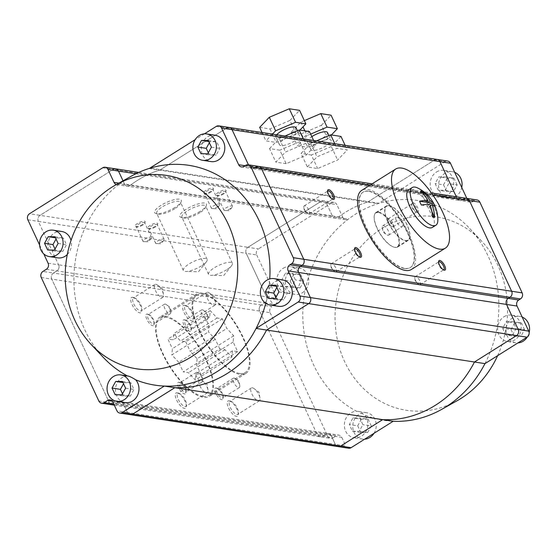 <?xml version="1.0" encoding="UTF-8"?>
<svg xmlns="http://www.w3.org/2000/svg" width="557" height="557" viewBox="0 0 557 557"><rect width="100%" height="100%" fill="white"/><g stroke="black" fill="none" stroke-linecap="round" stroke-linejoin="round"><path stroke-width="0.42" stroke-dasharray="2.79 2.09" d="M373.998 433.311A13.347 11.725 -81.3 0 0 366.527 412.695A13.347 11.725 -81.3 0 0 359.098 414.304A13.347 11.725 -81.3 0 0 352.866 428.41A13.347 11.725 -81.3 0 0 362.468 439.076A13.347 11.725 -81.3 0 0 364.661 439.174M484.966 363.624A111.212 97.705 -81.3 0 0 469.433 228.21A111.212 97.705 -81.3 0 0 377.911 203.674A111.212 97.705 -81.3 0 0 355.839 213.937A111.212 97.705 -81.3 0 0 348.473 219.033A111.212 97.705 -81.3 0 0 302.904 320.017A111.212 97.705 -81.3 0 0 356.598 411.282A13.347 11.725 -81.3 0 0 350.701 413.016A13.347 11.725 -81.3 0 0 344.47 427.115A13.347 11.725 -81.3 0 0 354.071 437.781A13.347 11.725 -81.3 0 0 361.5 436.173A13.347 11.725 -81.3 0 0 364.57 414.993A111.212 97.705 -81.3 0 0 393.193 421.259M356.598 411.282L359.049 411.546L364.57 414.993M302.409 292.731A13.347 11.725 -81.3 0 0 308.641 278.625A13.347 11.725 -81.3 0 0 299.032 267.959A13.347 11.725 -81.3 0 0 291.61 269.574A13.347 11.725 -81.3 0 0 285.379 283.673A13.347 11.725 -81.3 0 0 294.98 294.34A13.347 11.725 -81.3 0 0 302.409 292.731M283.207 268.279A13.347 11.725 98.7 0 1 290.636 266.671A13.347 11.725 98.7 0 1 300.237 277.337A13.347 11.725 98.7 0 1 294.005 291.436A13.347 11.725 98.7 0 1 286.583 293.052A13.347 11.725 98.7 0 1 276.982 282.385A13.347 11.725 98.7 0 1 283.207 268.279M527.319 337.006A13.347 11.725 -81.3 0 0 529.15 332.626M522.181 317.065A13.347 11.725 -81.3 0 0 519.834 316.418A13.347 11.725 -81.3 0 0 512.405 318.026A13.347 11.725 -81.3 0 0 506.174 332.132A13.347 11.725 -81.3 0 0 515.775 342.799A13.347 11.725 -81.3 0 0 517.968 342.896M504.008 316.738A13.347 11.725 98.7 0 1 511.43 315.123A13.347 11.725 98.7 0 1 521.032 325.789A13.347 11.725 98.7 0 1 514.807 339.895A13.347 11.725 98.7 0 1 507.378 341.504A13.347 11.725 98.7 0 1 497.777 330.837A13.347 11.725 98.7 0 1 504.008 316.738M454.686 172.336A13.347 11.725 -81.3 0 0 452.34 171.681A13.347 11.725 -81.3 0 0 444.918 173.297A13.347 11.725 -81.3 0 0 438.686 187.396A13.347 11.725 -81.3 0 0 448.288 198.062A13.347 11.725 -81.3 0 0 455.717 196.454A13.347 11.725 -81.3 0 0 461.753 187.479M436.514 172.002A13.347 11.725 98.7 0 1 443.943 170.393A13.347 11.725 98.7 0 1 453.544 181.06A13.347 11.725 98.7 0 1 447.313 195.159A13.347 11.725 98.7 0 1 439.884 196.774A13.347 11.725 98.7 0 1 430.283 186.108A13.347 11.725 98.7 0 1 436.514 172.002M497.645 355.665A97.865 85.98 -81.3 0 0 481.673 241.223A97.865 85.98 -81.3 0 0 381.712 228.662A97.865 85.98 -81.3 0 0 343.725 359.648A97.865 85.98 -81.3 0 0 457.158 400.706M216.29 126.397L226.79 128.006L160.409 169.69A4.449 3.906 98.7 0 1 159.525 170.101A111.212 97.705 -81.3 0 0 137.461 180.364A111.212 97.705 -81.3 0 0 130.087 185.46A4.449 3.906 98.7 0 1 127.316 186.198A4.449 3.906 98.7 0 1 124.51 183.991L332.397 215.949L326.367 203.027A4.449 3.906 -81.3 0 0 323.561 200.819A4.449 3.906 -81.3 0 0 321.083 201.356L331.582 202.971A4.449 3.906 98.7 0 1 334.061 202.435A4.449 3.906 98.7 0 1 336.867 204.642L326.367 203.027L332.397 215.949A4.449 3.906 -81.3 0 0 335.203 218.156A4.449 3.906 -81.3 0 0 337.974 217.418A111.212 97.705 98.7 0 1 345.34 212.321A111.212 97.705 98.7 0 1 367.411 202.059A4.449 3.906 -81.3 0 0 368.295 201.648L434.669 159.963L445.168 161.579A4.449 3.906 98.7 0 1 447.647 161.043M245.693 165.311L256.192 166.926L254.452 168.019A4.449 3.906 98.7 0 1 251.973 168.555A4.449 3.906 98.7 0 1 249.167 166.348L457.053 198.306L456.336 196.774L457.053 198.306A4.449 3.906 -81.3 0 0 459.859 200.513A4.449 3.906 -81.3 0 0 462.338 199.977L464.078 198.877L474.578 200.492A4.449 3.906 98.7 0 1 477.05 199.956M27.85 219.785L38.349 221.401A4.449 3.906 98.7 0 1 40.034 215.35L247.914 247.308L321.083 201.356L247.914 247.308A4.449 3.906 -81.3 0 0 246.236 253.358L256.728 254.974A4.449 3.906 98.7 0 1 258.413 248.923L247.914 247.308A4.449 3.906 -81.3 0 0 246.236 253.358L266.483 296.777L246.236 253.358L38.349 221.401L58.596 264.819A4.449 3.906 98.7 0 1 56.911 270.869L53.43 273.055L42.931 271.44M46.412 269.254L264.798 302.827L261.31 305.013A4.449 3.906 -81.3 0 0 259.625 311.064L270.124 312.672A4.449 3.906 98.7 0 1 271.809 306.628L261.31 305.013L264.798 302.827A4.449 3.906 -81.3 0 0 266.483 296.777L58.596 264.819A4.449 3.906 98.7 0 1 56.911 270.869L53.43 273.055A4.449 3.906 98.7 0 0 51.745 279.106L109.332 402.607L98.833 400.991M41.246 277.49L51.745 279.106L109.332 402.607A4.449 3.906 98.7 0 0 112.145 404.814A4.449 3.906 98.7 0 1 109.332 402.607L317.218 434.564L259.625 311.064L317.218 434.564A4.449 3.906 -81.3 0 0 320.024 436.772A4.449 3.906 -81.3 0 0 322.503 436.235L333.002 437.851A4.449 3.906 98.7 0 1 330.524 438.387A4.449 3.906 98.7 0 1 327.718 436.18L317.218 434.564A4.449 3.906 -81.3 0 0 320.024 436.772A4.449 3.906 -81.3 0 0 322.503 436.235L325.984 434.049L322.503 436.235L114.617 404.278L118.105 402.091A4.449 3.906 98.7 0 1 120.577 401.555A4.449 3.906 98.7 0 1 123.389 403.762L127.435 412.445L116.935 410.836M348.626 448.225A4.449 3.906 98.7 0 1 345.82 446.018L335.321 444.402L331.269 435.72A4.449 3.906 -81.3 0 0 328.463 433.513A4.449 3.906 -81.3 0 0 325.984 434.049L118.105 402.091A4.449 3.906 98.7 0 1 120.577 401.555A4.449 3.906 98.7 0 1 123.389 403.762L127.435 412.445A4.449 3.906 98.7 0 0 130.247 414.659A4.449 3.906 98.7 0 1 127.435 412.445L335.321 444.402L331.269 435.72A4.449 3.906 -81.3 0 0 328.463 433.513A4.449 3.906 -81.3 0 0 325.984 434.049L336.484 435.665A4.449 3.906 -81.3 0 1 338.962 435.128L110.077 399.94M335.321 444.402A4.449 3.906 -81.3 0 0 338.127 446.61A4.449 3.906 -81.3 0 1 335.321 444.402M352.428 431.215L359.216 431.278L362.886 424.657L359.766 417.966L352.978 417.91L349.316 424.531L352.428 431.215L360.832 432.511L367.613 432.566L359.216 431.278M367.613 432.566L371.282 425.945L362.886 424.657M371.282 425.945L368.163 419.261L359.766 417.966M368.163 419.261L361.382 419.198L352.978 417.91M361.382 419.198L357.712 425.827L349.316 424.531M357.712 425.827L360.832 432.511M284.94 286.486L291.729 286.542L295.391 279.92L292.279 273.236L285.49 273.174L281.821 279.802L284.94 286.486L293.337 287.774L300.126 287.837L291.729 286.542M300.126 287.837L303.795 281.208L295.391 279.92M303.795 281.208L300.676 274.524L292.279 273.236M300.676 274.524L293.887 274.469L285.49 273.174M293.887 274.469L290.225 281.09L281.821 279.802M290.225 281.09L293.337 287.774M512.524 335.001L516.193 328.372L513.074 321.688L506.285 321.633L502.623 328.254L505.735 334.938L512.524 335.001L520.92 336.289L524.59 329.667L516.193 328.372M524.59 329.667L521.47 322.983L513.074 321.688M521.47 322.983L514.689 322.921L506.285 321.633M514.689 322.921L511.02 329.549L502.623 328.254M511.02 329.549L514.139 336.233L505.735 334.938M514.139 336.233L520.92 336.289M445.029 190.264L448.698 183.643L445.579 176.959L438.798 176.896L435.128 183.525L438.248 190.209L445.029 190.264L453.433 191.559L457.102 184.931L448.698 183.643M457.102 184.931L453.983 178.247L445.579 176.959M453.983 178.247L447.194 178.191L438.798 176.896M447.194 178.191L443.532 184.813L435.128 183.525M443.532 184.813L446.644 191.497L438.248 190.209M446.644 191.497L453.433 191.559M275.297 304.435A4.449 3.906 -81.3 0 0 276.982 298.392L266.483 296.777A4.449 3.906 -81.3 0 1 264.798 302.827L275.297 304.435L271.809 306.628M112.89 402.147L341.768 437.336A4.449 3.906 -81.3 0 0 338.962 435.128M470.359 202.128L459.859 200.513A4.449 3.906 -81.3 0 1 457.053 198.306L467.553 199.914A4.449 3.906 -81.3 0 0 470.359 202.128A4.449 3.906 -81.3 0 0 472.837 201.585L462.338 199.977L464.078 198.877A4.449 3.906 -81.3 0 1 466.55 198.341M229.261 127.469A4.449 3.906 98.7 0 0 226.79 128.006L160.409 169.69A4.449 3.906 98.7 0 1 159.525 170.101A111.212 97.705 -81.3 0 0 137.461 180.364A111.212 97.705 -81.3 0 0 130.087 185.46A4.449 3.906 98.7 0 1 127.316 186.198L345.702 219.771A4.449 3.906 -81.3 0 1 342.896 217.564L332.397 215.949A4.449 3.906 -81.3 0 0 335.203 218.156A4.449 3.906 -81.3 0 0 337.974 217.418A111.212 97.705 98.7 0 1 345.34 212.321A111.212 97.705 98.7 0 1 367.411 202.059L377.911 203.674A4.449 3.906 -81.3 0 0 378.795 203.263L368.295 201.648L434.669 159.963A4.449 3.906 -81.3 0 1 437.148 159.427M345.702 219.771A4.449 3.906 -81.3 0 0 348.473 219.033L119.588 183.845A4.449 3.906 98.7 0 1 116.824 184.59A4.449 3.906 98.7 0 1 116.601 184.548M341.768 437.336L345.82 446.018M333.002 437.851L336.484 435.665M270.124 312.672L327.718 436.18M256.728 254.974L276.982 298.392M331.582 202.971L258.413 248.923M342.896 217.564L336.867 204.642M445.168 161.579L378.795 203.263M467.553 199.914L466.836 198.389M474.578 200.492L472.837 201.585M131.222 176.221A111.212 97.705 -81.3 0 0 126.961 178.748A111.212 97.705 -81.3 0 0 119.588 183.845A111.212 97.705 -81.3 0 0 103.358 357.448M265.766 303.307A111.212 97.705 -81.3 0 0 269.741 278.918M67.279 254.535A13.347 11.725 -81.3 0 0 71.017 240.443M61.757 231.482A13.347 11.725 -81.3 0 0 54.328 233.098A13.347 11.725 -81.3 0 0 48.097 247.197A13.347 11.725 -81.3 0 0 57.698 257.863M127.414 375.933A111.212 97.705 -81.3 0 0 127.72 376.1L128.319 376.072M127.72 376.1A13.347 11.725 -81.3 0 0 121.816 377.827A13.347 11.725 -81.3 0 0 115.584 391.933A13.347 11.725 -81.3 0 0 125.186 402.6M215.058 135.205A13.347 11.725 -81.3 0 0 207.636 136.82A13.347 11.725 -81.3 0 0 201.404 150.919A13.347 11.725 -81.3 0 0 211.006 161.586M282.552 279.941A13.347 11.725 -81.3 0 0 275.123 281.55A13.347 11.725 -81.3 0 0 268.892 295.656A13.347 11.725 -81.3 0 0 278.493 306.322M113.823 404.159L114.617 404.278A4.449 3.906 98.7 0 1 114.025 404.584A4.449 3.906 98.7 0 0 114.617 404.278L118.105 402.091L112.277 401.193M102.704 167.789L113.203 169.398L40.034 215.35L29.535 213.735M48.097 263.203L58.596 264.819L38.349 221.401A4.449 3.906 98.7 0 1 40.034 215.35L113.203 169.398A4.449 3.906 98.7 0 1 115.675 168.862M118.892 183.128L124.51 183.991L123.027 180.809L124.51 183.991A4.449 3.906 98.7 0 0 127.316 186.198L116.824 184.59M245.052 165.714L249.167 166.348L248.457 164.816L249.167 166.348A4.449 3.906 98.7 0 0 251.973 168.555L241.473 166.94M243.952 166.404L254.452 168.019A4.449 3.906 98.7 0 1 251.973 168.555L459.859 200.513A4.449 3.906 -81.3 0 0 462.338 199.977L254.452 168.019L256.192 166.926A4.449 3.906 98.7 0 1 258.671 166.383M204.475 133.812L195.131 139.682M39.603 244.989L43.759 253.895M47.658 250.009L56.062 251.298L62.844 251.36L66.513 244.732L63.394 238.048L56.612 237.992L56.048 239.009M54.447 250.065L62.844 251.36M55.011 249.049L56.062 251.298M55.491 237.818L56.612 237.992M54.997 236.76L63.394 238.048M58.109 243.444L66.513 244.732M115.153 394.739L123.55 396.034L130.331 396.09L134 389.468L130.888 382.784L124.1 382.722L123.536 383.745M121.934 394.802L130.331 396.09M122.498 393.785L123.55 396.034M122.979 382.548L124.1 382.722M122.484 381.489L130.888 382.784M125.604 388.18L134 389.468M207.754 153.788L216.151 155.083L219.82 148.454L216.701 141.77L209.919 141.715L209.348 142.731M211.416 147.166L219.82 148.454M200.966 153.732L209.362 155.02L216.151 155.083M208.318 152.771L209.362 155.02M208.798 141.541L209.919 141.715M208.304 140.482L216.701 141.77M275.242 298.524L283.638 299.812L287.308 293.191L284.188 286.507L277.407 286.444L276.843 287.468M278.911 291.896L287.308 293.191M268.453 298.461L276.857 299.757L283.638 299.812M275.806 297.501L276.857 299.757M276.286 286.27L277.407 286.444M275.792 285.212L284.188 286.507M295.997 127.671A11.119 3.217 -25 0 1 291.165 133.179A11.119 3.217 -25 0 1 275.84 137.071A11.119 3.217 -25 0 1 276.697 134.759M284.265 139.285A11.119 3.217 -25 0 1 299.596 135.393A11.119 3.217 -25 0 1 294.764 140.9A11.119 3.217 -25 0 1 279.44 144.792A11.119 3.217 -25 0 1 284.265 139.285M327.495 132.517A11.119 3.217 -25 0 1 322.663 138.025A11.119 3.217 -25 0 1 307.339 141.917A11.119 3.217 -25 0 1 311.829 136.625M315.763 144.124A11.119 3.217 -25 0 1 331.095 140.232A11.119 3.217 -25 0 1 326.263 145.739A11.119 3.217 -25 0 1 310.938 149.631A11.119 3.217 -25 0 1 315.763 144.124M142.738 224.332A5.619 1.622 -25 0 1 135.442 226.629A5.619 1.622 -25 0 1 137.433 223.517A5.619 1.622 -25 0 1 142.989 221.24A5.619 1.622 -25 0 1 145.147 222.104A5.619 1.622 -25 0 1 142.738 224.332M142.676 225.084A4.672 1.351 -25 0 1 136.604 226.991A4.672 1.351 -25 0 1 136.235 226.72A4.672 1.351 -25 0 1 138.261 224.401A4.672 1.351 -25 0 1 144.702 222.772A4.672 1.351 -25 0 1 144.681 223.232A4.672 1.351 -25 0 1 142.676 225.084M155.34 226.267A5.619 1.622 -25 0 1 148.044 228.565A5.619 1.622 -25 0 1 150.035 225.453A5.619 1.622 -25 0 1 155.591 223.176A5.619 1.622 -25 0 1 157.742 224.039A5.619 1.622 -25 0 1 155.34 226.267M155.271 227.019A4.672 1.351 -25 0 1 149.206 228.934A4.672 1.351 -25 0 1 148.837 228.655A4.672 1.351 -25 0 1 150.863 226.344A4.672 1.351 -25 0 1 157.304 224.708A4.672 1.351 -25 0 1 157.276 225.167A4.672 1.351 -25 0 1 155.271 227.019M211.082 191.26A5.619 1.622 -25 0 1 203.785 193.558A5.619 1.622 -25 0 1 205.784 190.445A5.619 1.622 -25 0 1 211.333 188.169A5.619 1.622 -25 0 1 213.491 189.032A5.619 1.622 -25 0 1 211.082 191.26M211.019 192.012A4.672 1.351 -25 0 1 204.955 193.92A4.672 1.351 -25 0 1 204.586 193.641A4.672 1.351 -25 0 1 206.612 191.33A4.672 1.351 -25 0 1 213.053 189.693A4.672 1.351 -25 0 1 213.025 190.16A4.672 1.351 -25 0 1 211.019 192.012M223.684 193.195A5.619 1.622 -25 0 1 216.388 195.493A5.619 1.622 -25 0 1 218.379 192.381A5.619 1.622 -25 0 1 223.935 190.104A5.619 1.622 -25 0 1 226.093 190.967A5.619 1.622 -25 0 1 223.684 193.195M223.622 193.947A4.672 1.351 -25 0 1 217.55 195.855A4.672 1.351 -25 0 1 217.181 195.584A4.672 1.351 -25 0 1 219.207 193.265A4.672 1.351 -25 0 1 225.648 191.636A4.672 1.351 -25 0 1 225.62 192.095A4.672 1.351 -25 0 1 223.622 193.947M174.891 207.483A14.691 4.247 -25 0 1 155.814 213.498A14.691 4.247 -25 0 1 161.029 205.352A14.691 4.247 -25 0 1 175.552 199.406A14.691 4.247 -25 0 1 181.192 201.662A14.691 4.247 -25 0 1 174.891 207.483M174.787 208.729A13.124 3.795 -25 0 1 157.742 214.104A13.124 3.795 -25 0 1 156.698 213.324A13.124 3.795 -25 0 1 162.4 206.821A13.124 3.795 -25 0 1 180.489 202.233A13.124 3.795 -25 0 1 180.419 203.528A13.124 3.795 -25 0 1 174.787 208.729M200.095 211.361A14.691 4.247 -25 0 1 181.011 217.369A14.691 4.247 -25 0 1 186.226 209.223A14.691 4.247 -25 0 1 200.75 203.277A14.691 4.247 -25 0 1 206.389 205.533A14.691 4.247 -25 0 1 200.095 211.361M199.984 212.6A13.124 3.795 -25 0 1 182.94 217.975A13.124 3.795 -25 0 1 181.895 217.195A13.124 3.795 -25 0 1 187.598 210.699A13.124 3.795 -25 0 1 205.686 206.104A13.124 3.795 -25 0 1 205.617 207.399A13.124 3.795 -25 0 1 199.984 212.6M354.586 249.202A4.672 1.775 57.9 0 0 354.447 249.661A4.672 1.775 57.9 0 0 355.826 253.825A4.672 1.775 57.9 0 0 358.973 256.874A4.672 1.775 57.9 0 0 359.216 256.93A4.672 1.775 57.9 0 0 359.446 256.944M327.593 191.309A4.672 1.775 57.9 0 0 327.446 191.768A4.672 1.775 57.9 0 0 328.825 195.932A4.672 1.775 57.9 0 0 331.979 198.981A4.672 1.775 57.9 0 0 332.223 199.037A4.672 1.775 57.9 0 0 332.452 199.051M417.339 212.308A5.619 2.137 57.9 0 0 417.715 207.838A5.619 2.137 57.9 0 0 412.793 202.56A5.619 2.137 57.9 0 0 411.602 203.563A5.619 2.137 57.9 0 0 413.259 208.569A5.619 2.137 57.9 0 0 417.047 212.231A5.619 2.137 57.9 0 0 417.339 212.308M416.211 211.952A4.672 1.775 57.9 0 0 416.81 211.855A4.672 1.775 57.9 0 0 416.204 207.587A4.672 1.775 57.9 0 0 412.438 203.841A4.672 1.775 57.9 0 0 411.839 203.939A4.672 1.775 57.9 0 0 411.442 204.677A4.672 1.775 57.9 0 0 412.821 208.84A4.672 1.775 57.9 0 0 415.968 211.89A4.672 1.775 57.9 0 0 416.211 211.952M438.582 262.117A4.672 1.775 57.9 0 0 438.436 262.57A4.672 1.775 57.9 0 0 439.814 266.733A4.672 1.775 57.9 0 0 442.968 269.783A4.672 1.775 57.9 0 0 443.212 269.846A4.672 1.775 57.9 0 0 443.442 269.853M411.407 269.477A46.711 17.761 57.9 0 0 405.343 226.859A46.711 17.761 57.9 0 0 367.669 189.394A46.711 17.761 57.9 0 0 361.723 190.369M165.582 316.306A46.711 17.761 -122.1 0 1 203.263 353.772A46.711 17.761 -122.1 0 1 209.321 396.389A46.711 17.761 -122.1 0 1 203.375 397.357A46.711 17.761 -122.1 0 1 165.701 359.899A46.711 17.761 -122.1 0 1 159.636 317.281A46.711 17.761 -122.1 0 1 165.582 316.306M202.17 293.337A46.711 17.761 -122.1 0 1 239.844 330.795A46.711 17.761 -122.1 0 1 245.909 373.413A46.711 17.761 -122.1 0 1 239.963 374.388A46.711 17.761 -122.1 0 1 202.282 336.922A46.711 17.761 -122.1 0 1 196.224 294.305A46.711 17.761 -122.1 0 1 202.17 293.337M184.409 319.739A6.726 2.555 -122.1 0 1 184.764 319.822A6.726 2.555 -122.1 0 1 189.296 324.216A6.726 2.555 -122.1 0 1 191.288 330.21A6.726 2.555 -122.1 0 1 189.853 331.408A6.726 2.555 -122.1 0 1 183.956 325.086A6.726 2.555 -122.1 0 1 184.409 319.739M185.801 320.178A5.563 2.117 -122.1 0 1 186.087 320.247A5.563 2.117 -122.1 0 1 189.84 323.875A5.563 2.117 -122.1 0 1 191.483 328.832A5.563 2.117 -122.1 0 1 191.002 329.709A5.563 2.117 -122.1 0 1 190.299 329.821A5.563 2.117 -122.1 0 1 185.815 325.365A5.563 2.117 -122.1 0 1 185.091 320.289A5.563 2.117 -122.1 0 1 185.801 320.178M216.227 387.964A6.726 2.555 -122.1 0 1 216.576 388.048A6.726 2.555 -122.1 0 1 221.115 392.441A6.726 2.555 -122.1 0 1 223.099 398.436A6.726 2.555 -122.1 0 1 221.672 399.641A6.726 2.555 -122.1 0 1 215.775 393.312A6.726 2.555 -122.1 0 1 216.227 387.964M217.613 388.403A5.563 2.117 -122.1 0 1 217.905 388.473A5.563 2.117 -122.1 0 1 221.651 392.1A5.563 2.117 -122.1 0 1 223.294 397.057A5.563 2.117 -122.1 0 1 222.821 397.935A5.563 2.117 -122.1 0 1 222.111 398.053A5.563 2.117 -122.1 0 1 217.627 393.59A5.563 2.117 -122.1 0 1 216.903 388.521A5.563 2.117 -122.1 0 1 217.613 388.403M179.103 382.255A6.726 2.555 -122.1 0 1 179.458 382.339A6.726 2.555 -122.1 0 1 183.991 386.732A6.726 2.555 -122.1 0 1 185.982 392.727A6.726 2.555 -122.1 0 1 184.548 393.931A6.726 2.555 -122.1 0 1 178.651 387.609A6.726 2.555 -122.1 0 1 179.103 382.255M180.496 382.694A5.563 2.117 -122.1 0 1 180.781 382.763A5.563 2.117 -122.1 0 1 184.534 386.398A5.563 2.117 -122.1 0 1 186.177 391.348A5.563 2.117 -122.1 0 1 185.697 392.232A5.563 2.117 -122.1 0 1 184.994 392.344A5.563 2.117 -122.1 0 1 180.51 387.888A5.563 2.117 -122.1 0 1 179.786 382.812A5.563 2.117 -122.1 0 1 180.496 382.694M147.292 314.03A6.726 2.555 -122.1 0 1 147.64 314.113A6.726 2.555 -122.1 0 1 152.179 318.507A6.726 2.555 -122.1 0 1 154.164 324.501A6.726 2.555 -122.1 0 1 152.736 325.706A6.726 2.555 -122.1 0 1 146.839 319.377A6.726 2.555 -122.1 0 1 147.292 314.03M148.677 314.468A5.563 2.117 -122.1 0 1 148.97 314.538A5.563 2.117 -122.1 0 1 152.715 318.165A5.563 2.117 -122.1 0 1 154.359 323.123A5.563 2.117 -122.1 0 1 153.885 324A5.563 2.117 -122.1 0 1 153.175 324.118A5.563 2.117 -122.1 0 1 148.691 319.655A5.563 2.117 -122.1 0 1 147.967 314.587A5.563 2.117 -122.1 0 1 148.677 314.468M132.601 297.313A8.954 3.405 -122.1 0 1 133.067 297.424A8.954 3.405 -122.1 0 1 139.111 303.273A8.954 3.405 -122.1 0 1 141.75 311.245A8.954 3.405 -122.1 0 1 139.849 312.846A8.954 3.405 -122.1 0 1 132.002 304.428A8.954 3.405 -122.1 0 1 132.601 297.313M134.258 297.835A7.561 2.876 -122.1 0 1 134.648 297.932A7.561 2.876 -122.1 0 1 139.751 302.869A7.561 2.876 -122.1 0 1 141.979 309.608A7.561 2.876 -122.1 0 1 141.339 310.799A7.561 2.876 -122.1 0 1 140.371 310.959A7.561 2.876 -122.1 0 1 134.272 304.895A7.561 2.876 -122.1 0 1 133.29 297.995A7.561 2.876 -122.1 0 1 134.258 297.835M184.569 305.299A8.954 3.405 -122.1 0 1 185.035 305.417A8.954 3.405 -122.1 0 1 191.079 311.259A8.954 3.405 -122.1 0 1 193.718 319.238A8.954 3.405 -122.1 0 1 191.817 320.839A8.954 3.405 -122.1 0 1 183.97 312.421A8.954 3.405 -122.1 0 1 184.569 305.299M186.226 305.828A7.561 2.876 -122.1 0 1 186.616 305.918A7.561 2.876 -122.1 0 1 191.719 310.855A7.561 2.876 -122.1 0 1 193.947 317.594A7.561 2.876 -122.1 0 1 193.307 318.792A7.561 2.876 -122.1 0 1 192.339 318.945A7.561 2.876 -122.1 0 1 186.24 312.881A7.561 2.876 -122.1 0 1 185.258 305.981A7.561 2.876 -122.1 0 1 186.226 305.828M229.115 400.824A8.954 3.405 -122.1 0 1 229.581 400.936A8.954 3.405 -122.1 0 1 235.618 406.777A8.954 3.405 -122.1 0 1 238.264 414.756A8.954 3.405 -122.1 0 1 236.356 416.358A8.954 3.405 -122.1 0 1 228.509 407.94A8.954 3.405 -122.1 0 1 229.115 400.824M230.765 401.346A7.561 2.876 -122.1 0 1 231.155 401.437A7.561 2.876 -122.1 0 1 236.259 406.373A7.561 2.876 -122.1 0 1 238.493 413.113A7.561 2.876 -122.1 0 1 237.846 414.311A7.561 2.876 -122.1 0 1 236.885 414.464A7.561 2.876 -122.1 0 1 230.786 408.399A7.561 2.876 -122.1 0 1 229.804 401.5A7.561 2.876 -122.1 0 1 230.765 401.346M177.147 392.831A8.954 3.405 -122.1 0 1 177.613 392.943A8.954 3.405 -122.1 0 1 183.65 398.791A8.954 3.405 -122.1 0 1 186.289 406.763A8.954 3.405 -122.1 0 1 184.388 408.365A8.954 3.405 -122.1 0 1 176.541 399.947A8.954 3.405 -122.1 0 1 177.147 392.831M178.797 393.353A7.561 2.876 -122.1 0 1 179.187 393.451A7.561 2.876 -122.1 0 1 184.29 398.387A7.561 2.876 -122.1 0 1 186.525 405.127A7.561 2.876 -122.1 0 1 185.878 406.318A7.561 2.876 -122.1 0 1 184.917 406.478A7.561 2.876 -122.1 0 1 178.818 400.413A7.561 2.876 -122.1 0 1 177.836 393.514A7.561 2.876 -122.1 0 1 178.797 393.353M149.492 239.698A4.672 1.351 -25 0 1 143.915 241.682A4.672 1.351 -25 0 1 143.052 241.334A4.672 1.351 -25 0 1 145.078 239.023A4.672 1.351 -25 0 1 151.518 237.386A4.672 1.351 -25 0 1 151.232 238.271A4.672 1.351 -25 0 1 149.492 239.698M162.087 241.641A4.672 1.351 -25 0 1 156.51 243.618A4.672 1.351 -25 0 1 155.654 243.27A4.672 1.351 -25 0 1 157.68 240.958A4.672 1.351 -25 0 1 164.12 239.322A4.672 1.351 -25 0 1 163.835 240.206A4.672 1.351 -25 0 1 162.087 241.641M217.836 206.626A4.672 1.351 -25 0 1 212.259 208.61A4.672 1.351 -25 0 1 211.402 208.262A4.672 1.351 -25 0 1 213.428 205.951A4.672 1.351 -25 0 1 219.869 204.315A4.672 1.351 -25 0 1 219.576 205.199A4.672 1.351 -25 0 1 217.836 206.626M230.438 208.562A4.672 1.351 -25 0 1 224.861 210.546A4.672 1.351 -25 0 1 223.998 210.198A4.672 1.351 -25 0 1 226.024 207.886A4.672 1.351 -25 0 1 232.464 206.25A4.672 1.351 -25 0 1 232.178 207.134A4.672 1.351 -25 0 1 230.438 208.562M201.439 265.884A13.124 3.795 -25 0 1 185.766 271.454A13.124 3.795 -25 0 1 183.35 270.472A13.124 3.795 -25 0 1 189.053 263.976A13.124 3.795 -25 0 1 207.141 259.381A13.124 3.795 -25 0 1 206.334 261.86A13.124 3.795 -25 0 1 201.439 265.884M226.636 269.755A13.124 3.795 -25 0 1 210.964 275.325A13.124 3.795 -25 0 1 208.548 274.35A13.124 3.795 -25 0 1 214.25 267.847A13.124 3.795 -25 0 1 232.339 263.259A13.124 3.795 -25 0 1 231.531 265.738A13.124 3.795 -25 0 1 226.636 269.755M335.565 271.781A4.672 1.775 57.9 0 0 336.163 271.684A4.672 1.775 57.9 0 0 335.558 267.423A4.672 1.775 57.9 0 0 331.791 263.677A4.672 1.775 57.9 0 0 331.192 263.774A4.672 1.775 57.9 0 0 330.837 265.494A4.672 1.775 57.9 0 0 334.458 271.259A4.672 1.775 57.9 0 0 335.565 271.781M308.571 213.888A4.672 1.775 57.9 0 0 309.163 213.791A4.672 1.775 57.9 0 0 308.557 209.529A4.672 1.775 57.9 0 0 304.79 205.784A4.672 1.775 57.9 0 0 304.199 205.881A4.672 1.775 57.9 0 0 303.844 207.601A4.672 1.775 57.9 0 0 307.464 213.366A4.672 1.775 57.9 0 0 308.571 213.888M392.567 226.803A4.672 1.775 57.9 0 0 393.158 226.706A4.672 1.775 57.9 0 0 392.553 222.445A4.672 1.775 57.9 0 0 388.786 218.699A4.672 1.775 57.9 0 0 388.194 218.797A4.672 1.775 57.9 0 0 387.832 220.509A4.672 1.775 57.9 0 0 391.46 226.281A4.672 1.775 57.9 0 0 392.567 226.803M419.56 284.697A4.672 1.775 57.9 0 0 420.152 284.599A4.672 1.775 57.9 0 0 419.546 280.338A4.672 1.775 57.9 0 0 415.78 276.592A4.672 1.775 57.9 0 0 415.188 276.69A4.672 1.775 57.9 0 0 414.833 278.403A4.672 1.775 57.9 0 0 418.453 284.174A4.672 1.775 57.9 0 0 419.56 284.697M202.302 309.81A5.563 2.117 -122.1 0 1 203.625 310.43A5.563 2.117 -122.1 0 1 207.935 317.295A5.563 2.117 -122.1 0 1 207.51 319.342A5.563 2.117 -122.1 0 1 206.807 319.46A5.563 2.117 -122.1 0 1 202.316 314.997A5.563 2.117 -122.1 0 1 201.599 309.922A5.563 2.117 -122.1 0 1 202.302 309.81M234.121 378.036A5.563 2.117 -122.1 0 1 235.437 378.656A5.563 2.117 -122.1 0 1 239.754 385.528A5.563 2.117 -122.1 0 1 239.329 387.568A5.563 2.117 -122.1 0 1 238.619 387.686A5.563 2.117 -122.1 0 1 234.135 383.223A5.563 2.117 -122.1 0 1 233.411 378.154A5.563 2.117 -122.1 0 1 234.121 378.036M196.997 372.327A5.563 2.117 -122.1 0 1 198.32 372.953A5.563 2.117 -122.1 0 1 202.63 379.818A5.563 2.117 -122.1 0 1 202.205 381.865A5.563 2.117 -122.1 0 1 201.502 381.977A5.563 2.117 -122.1 0 1 197.011 377.521A5.563 2.117 -122.1 0 1 196.294 372.445A5.563 2.117 -122.1 0 1 196.997 372.327M165.185 304.101A5.563 2.117 -122.1 0 1 166.501 304.721A5.563 2.117 -122.1 0 1 170.818 311.593A5.563 2.117 -122.1 0 1 170.393 313.633A5.563 2.117 -122.1 0 1 169.683 313.751A5.563 2.117 -122.1 0 1 165.199 309.288A5.563 2.117 -122.1 0 1 164.475 304.219A5.563 2.117 -122.1 0 1 165.185 304.101M155.814 284.3A7.561 2.876 -122.1 0 1 157.603 285.142A7.561 2.876 -122.1 0 1 163.473 294.479A7.561 2.876 -122.1 0 1 162.895 297.264A7.561 2.876 -122.1 0 1 161.934 297.417A7.561 2.876 -122.1 0 1 155.835 291.353A7.561 2.876 -122.1 0 1 154.853 284.453A7.561 2.876 -122.1 0 1 155.814 284.3M207.782 292.286A7.561 2.876 -122.1 0 1 209.571 293.128A7.561 2.876 -122.1 0 1 215.441 302.472A7.561 2.876 -122.1 0 1 214.863 305.25A7.561 2.876 -122.1 0 1 213.902 305.41A7.561 2.876 -122.1 0 1 207.803 299.346A7.561 2.876 -122.1 0 1 206.821 292.439A7.561 2.876 -122.1 0 1 207.782 292.286M252.321 387.804A7.561 2.876 -122.1 0 1 254.117 388.647A7.561 2.876 -122.1 0 1 259.98 397.99A7.561 2.876 -122.1 0 1 259.402 400.768A7.561 2.876 -122.1 0 1 258.441 400.929A7.561 2.876 -122.1 0 1 252.342 394.864A7.561 2.876 -122.1 0 1 251.36 387.964A7.561 2.876 -122.1 0 1 252.321 387.804M200.353 379.818A7.561 2.876 -122.1 0 1 202.149 380.661A7.561 2.876 -122.1 0 1 208.012 390.004A7.561 2.876 -122.1 0 1 207.434 392.782A7.561 2.876 -122.1 0 1 206.473 392.936A7.561 2.876 -122.1 0 1 200.374 386.871A7.561 2.876 -122.1 0 1 199.392 379.971A7.561 2.876 -122.1 0 1 200.353 379.818M432.364 227.423A22.245 8.459 57.9 0 0 429.482 207.127A22.245 8.459 57.9 0 0 411.539 189.289A22.245 8.459 57.9 0 0 408.706 189.749M239.51 373.42A45.597 17.337 -122.1 0 1 202.734 336.853A45.597 17.337 -122.1 0 1 196.816 295.245A45.597 17.337 -122.1 0 1 202.616 294.298A45.597 17.337 -122.1 0 1 239.399 330.865A45.597 17.337 -122.1 0 1 245.317 372.473A45.597 17.337 -122.1 0 1 239.51 373.42M202.929 396.396A45.597 17.337 -122.1 0 1 166.146 359.829A45.597 17.337 -122.1 0 1 160.228 318.221A45.597 17.337 -122.1 0 1 166.035 317.274A45.597 17.337 -122.1 0 1 202.811 353.841A45.597 17.337 -122.1 0 1 208.729 395.449A45.597 17.337 -122.1 0 1 202.929 396.396M437.851 220.224A22.245 8.459 57.9 0 0 434.523 208.012A22.245 8.459 57.9 0 0 417.576 187.939M307.353 166.947L317.01 156.858L336.971 148.35L347.276 149.937L337.619 160.026L317.657 168.534L307.353 166.947L301.052 153.44L310.709 143.351L317.01 156.858M286.159 163.695L275.854 162.108L285.511 152.019L305.473 143.511L315.777 145.092L306.12 155.187L286.159 163.695L279.858 150.181L269.553 148.601L275.854 162.108M51.745 279.106A4.449 3.906 98.7 0 1 53.43 273.055L261.31 305.013A4.449 3.906 -81.3 0 0 259.625 311.064L51.745 279.106M149.025 168.493L367.411 202.059A4.449 3.906 -81.3 0 0 368.295 201.648L149.91 168.082M135.922 173.749L326.367 203.027A4.449 3.906 -81.3 0 0 323.561 200.819A4.449 3.906 -81.3 0 0 321.083 201.356L113.203 169.398M219.792 348.891L215.308 339.283L208.443 331.916L208.972 325.692L204.489 316.084L209.717 316.884L210.247 310.66L217.112 318.026L222.34 318.827L226.824 328.435L233.682 335.801L233.16 342.026L237.637 351.634L232.408 350.833L231.879 357.058L225.014 349.692L219.792 348.891L183.204 371.867L188.433 372.668L195.298 380.034L231.879 357.058M225.014 349.692L188.433 372.668M215.308 339.283L178.727 362.259L183.204 371.867M178.727 362.259L171.862 354.893L208.443 331.916M208.972 325.692L172.385 348.668L171.862 354.893M204.489 316.084L167.908 339.06L172.385 348.668M209.717 316.884L173.136 339.861L167.908 339.06M210.247 310.66L173.666 333.636L173.136 339.861M217.112 318.026L180.531 341.002L173.666 333.636M222.34 318.827L185.753 341.803L180.531 341.002M185.753 341.803L190.236 351.411L226.824 328.435M233.682 335.801L197.101 358.778L190.236 351.411M197.101 358.778L196.572 365.002L201.056 374.61L195.827 373.803L195.298 380.034M233.16 342.026L196.572 365.002M237.637 351.634L201.056 374.61M232.408 350.833L195.827 373.803M424.044 194.706L427.066 201.174M420.431 191.128L425.555 202.121M421.377 205.06L427.358 205.979L429.858 204.405M427.358 205.979L432.483 216.972M435.435 207.225L429.454 206.306L431.884 211.507M429.454 206.306L430.359 205.735M334.799 143.692L336.971 148.35M310.709 143.351L316.501 140.879M345.103 145.28L347.276 149.937M340.975 136.423L331.318 146.519L337.619 160.026M331.318 146.519L311.356 155.027L317.657 168.534M311.356 155.027L301.052 153.44M269.553 148.601L279.21 138.505L285.511 152.019M303.3 138.853L305.473 143.511M279.21 138.505L285.003 136.04M313.605 140.434L315.777 145.092M309.476 131.584L299.819 141.673L306.12 155.187M299.819 141.673L279.858 150.181M304.359 120.611L300.808 122.122L291.158 132.211L301.462 133.798L307.756 147.306L327.718 138.797L331.401 134.954M301.462 133.798L321.424 125.29L327.718 138.797M291.158 132.211L297.452 145.725L307.756 147.306M304.895 130.881L307.109 135.63L297.452 145.725M300.808 122.122L303.015 126.857M310.66 134.119L307.109 135.63M321.424 125.29L331.074 115.202M259.659 127.372L269.964 128.959L289.925 120.451L296.22 133.959L299.903 130.115M289.925 120.451L299.575 110.356M269.964 128.959L276.265 142.467L296.22 133.959M262.055 132.51L265.954 140.879L276.265 142.467M272.436 134.105L265.954 140.879M401.513 226.769A5.563 2.117 57.9 0 0 402.224 226.657A5.563 2.117 57.9 0 0 401.5 221.582A5.563 2.117 57.9 0 0 397.016 217.126A5.563 2.117 57.9 0 0 396.306 217.237A5.563 2.117 57.9 0 0 397.03 222.313A5.563 2.117 57.9 0 0 401.513 226.769M387.944 235.291A5.563 2.117 57.9 0 0 388.654 235.179A5.563 2.117 57.9 0 0 387.93 230.104A5.563 2.117 57.9 0 0 383.446 225.648A5.563 2.117 57.9 0 0 382.736 225.759A5.563 2.117 57.9 0 0 382.311 227.806A5.563 2.117 57.9 0 0 386.628 234.671A5.563 2.117 57.9 0 0 387.944 235.291M405.58 240.84A20.379 7.749 57.9 0 0 408.177 240.415A20.379 7.749 57.9 0 0 405.531 221.818A20.379 7.749 57.9 0 0 389.092 205.477A20.379 7.749 57.9 0 0 386.502 205.902A20.379 7.749 57.9 0 0 389.141 224.499A20.379 7.749 57.9 0 0 405.58 240.84M389.287 205.763A20.017 7.61 -122.1 0 1 405.433 221.811A20.017 7.61 -122.1 0 1 408.03 240.081A20.017 7.61 -122.1 0 1 405.482 240.499A20.017 7.61 -122.1 0 1 389.336 224.443A20.017 7.61 -122.1 0 1 386.739 206.174A20.017 7.61 -122.1 0 1 389.287 205.763M395.087 247.426A20.379 7.749 57.9 0 0 397.684 247.002A20.379 7.749 57.9 0 0 395.038 228.412A20.379 7.749 57.9 0 0 378.6 212.071A20.379 7.749 57.9 0 0 376.003 212.489A20.379 7.749 57.9 0 0 378.649 231.085A20.379 7.749 57.9 0 0 395.087 247.426M378.468 212.551A20.017 7.61 57.9 0 0 375.919 212.969A20.017 7.61 57.9 0 0 378.516 231.239A20.017 7.61 57.9 0 0 394.662 247.287A20.017 7.61 57.9 0 0 397.211 246.876A20.017 7.61 57.9 0 0 394.614 228.607A20.017 7.61 57.9 0 0 378.468 212.551M404.563 268.516A44.483 16.912 57.9 0 0 410.224 267.597A44.483 16.912 57.9 0 0 404.452 227.005A44.483 16.912 57.9 0 0 368.567 191.33A44.483 16.912 57.9 0 0 362.906 192.249A44.483 16.912 57.9 0 0 368.678 232.84A44.483 16.912 57.9 0 0 404.563 268.516M368.845 191.155A44.483 16.912 -122.1 0 1 404.73 226.831A44.483 16.912 -122.1 0 1 410.502 267.423A44.483 16.912 -122.1 0 1 404.842 268.342A44.483 16.912 -122.1 0 1 368.957 232.666A44.483 16.912 -122.1 0 1 363.185 192.074A44.483 16.912 -122.1 0 1 368.845 191.155M226.79 128.006L434.669 159.963M256.192 166.926L464.078 198.877M432.81 194.929L369.862 185.258M366.527 412.695L359.049 411.546M299.032 267.959L290.636 266.671M519.834 316.418L511.43 315.123M452.34 171.681L443.943 170.393M481.673 241.223L469.433 228.21M362.468 439.076L354.071 437.781M294.98 294.34L286.583 293.052M515.775 342.799L507.378 341.504M448.288 198.062L439.884 196.774M138.763 172.412L334.061 202.435M114.282 405.148L330.524 438.387M297.431 130.742L299.596 135.393M328.922 135.588L331.095 140.232M136.604 226.991L135.442 226.629M149.206 228.934L148.044 228.565M204.955 193.92L203.785 193.558M217.55 195.855L216.388 195.493M157.742 214.104L155.814 213.498M182.94 217.975L181.011 217.369M245.909 373.413L209.321 396.389M186.087 320.247L184.764 319.822M191.483 328.832L191.288 330.21M217.905 388.473L216.576 388.048M223.294 397.057L223.099 398.436M180.781 382.763L179.458 382.339M186.177 391.348L185.982 392.727M148.97 314.538L147.64 314.113M154.359 323.123L154.164 324.501M134.648 297.932L133.067 297.424M141.979 309.608L141.75 311.245M186.616 305.918L185.035 305.417M193.947 317.594L193.718 319.238M231.155 401.437L229.581 400.936M238.493 413.113L238.264 414.756M179.187 393.451L177.613 392.943M186.525 405.127L186.289 406.763M143.052 241.334L136.235 226.72M155.654 243.27L148.837 228.655M211.402 208.262L204.586 193.641M223.998 210.198L217.181 195.584M183.35 270.472L156.698 213.324M208.548 274.35L181.895 217.195M336.163 271.684L359.808 256.833M309.163 213.791L332.814 198.94M393.158 226.706L416.81 211.855M420.152 284.599L443.804 269.748M207.51 319.342L191.002 329.709M239.329 387.568L222.821 397.935M202.205 381.865L185.697 392.232M170.393 313.633L153.885 324M162.895 297.264L141.339 310.799M214.863 305.25L193.307 318.792M259.402 400.768L237.846 414.311M207.434 392.782L185.878 406.318M151.232 238.271L148.42 241.794L143.915 241.682M163.835 240.206L161.022 243.736L156.51 243.618M219.576 205.199L216.77 208.722L212.259 208.61M232.178 207.134L229.366 210.657L224.861 210.546M206.334 261.86L198.438 271.767L185.766 271.454M231.531 265.738L223.636 275.645L210.964 275.325M196.816 295.245L160.228 318.221M207.935 317.295L207.169 312.992L203.625 310.43M239.754 385.528L238.988 381.218L235.437 378.656M202.63 379.818L201.864 375.509L198.32 372.953M170.818 311.593L170.052 307.283L166.501 304.721M163.473 294.479L162.435 288.623L157.603 285.142M215.441 302.472L214.403 296.609L209.571 293.128M259.98 397.99L258.942 392.128L254.117 388.647M208.012 390.004L206.974 384.142L202.149 380.661M372.139 183.831L431.41 192.938M245.317 372.473L208.729 395.449M414.833 278.403L415.473 282.023L418.453 284.174M387.832 220.509L388.48 224.13L391.46 226.281M303.844 207.601L304.484 211.214L307.464 213.366M330.837 265.494L331.478 269.108L334.458 271.259M199.392 379.971L177.836 393.514M251.36 387.964L229.804 401.5M206.821 292.439L185.258 305.981M154.853 284.453L133.29 297.995M164.475 304.219L147.967 314.587M196.294 372.445L179.786 382.812M233.411 378.154L216.903 388.521M201.599 309.922L185.091 320.289M415.188 276.69L438.839 261.832M388.194 218.797L411.839 203.939M304.199 205.881L327.85 191.03M331.192 263.774L354.844 248.923M232.339 263.259L205.686 206.104M207.141 259.381L180.489 202.233M232.464 206.25L225.648 191.636M219.869 204.315L213.053 189.693M164.12 239.322L157.304 224.708M151.518 237.386L144.702 222.772M196.224 294.305L159.636 317.281M442.968 269.783L444.04 270.124M438.436 262.57L438.596 261.456M415.968 211.89L417.047 212.231M411.442 204.677L411.602 203.563M331.979 198.981L333.051 199.322M327.446 191.768L327.607 190.654M358.973 256.874L360.045 257.216M354.447 249.661L354.6 248.547M205.617 207.399L206.389 205.533M180.419 203.528L181.192 201.662M225.62 192.095L226.093 190.967M213.025 190.16L213.491 189.032M157.276 225.167L157.742 224.039M144.681 223.232L145.147 222.104M307.339 141.917L310.938 149.631M275.84 137.071L279.44 144.792M388.654 235.179L402.224 226.657M382.311 227.806L383.077 232.116L386.628 234.671M382.736 225.759L396.306 217.237M397.684 247.002L408.177 240.415M386.739 206.174L375.919 212.969M408.03 240.081L397.211 246.876M376.003 212.489L386.502 205.902"/><path stroke-width="0.84" d="M364.661 439.174A13.347 11.725 -81.3 0 0 369.897 437.461A13.347 11.725 -81.3 0 0 373.998 433.311M517.968 342.896A13.347 11.725 -81.3 0 0 523.204 341.183A13.347 11.725 -81.3 0 0 527.319 337.006M529.15 332.626A13.347 11.725 -81.3 0 0 522.181 317.065M461.753 187.479A13.347 11.725 -81.3 0 0 454.686 172.336M43.759 253.895L48.097 263.203A4.449 3.906 98.7 0 1 46.412 269.254L42.931 271.44A4.449 3.906 -81.3 0 0 41.246 277.49L98.833 400.991A4.449 3.906 -81.3 0 0 101.646 403.205A4.449 3.906 -81.3 0 0 104.117 402.669L107.605 400.476A4.449 3.906 98.7 0 1 110.077 399.94A4.449 3.906 98.7 0 1 112.89 402.147L116.935 410.836A4.449 3.906 -81.3 0 0 119.748 413.043A4.449 3.906 -81.3 0 0 122.22 412.507L132.719 414.116A4.449 3.906 98.7 0 1 130.247 414.659L338.127 446.61A4.449 3.906 -81.3 0 0 340.606 446.073L351.105 447.689L393.193 421.259A111.212 97.705 -81.3 0 0 441.569 409.444L457.158 400.706A97.865 85.98 -81.3 0 0 460.904 398.485A97.865 85.98 -81.3 0 0 497.645 355.665M441.569 409.444A111.212 97.705 -81.3 0 0 445.83 406.909A111.212 97.705 -81.3 0 0 484.966 363.624L527.054 337.187L516.555 335.572L474.467 362.008A111.212 97.705 98.7 0 1 382.694 419.644L340.606 446.073L382.694 419.644L393.193 421.259M432.81 194.929L469.363 200.548L511.653 291.248L522.153 292.864A4.449 3.906 98.7 0 1 520.468 298.914L509.968 297.299A4.449 3.906 -81.3 0 0 511.653 291.248L469.363 200.548A4.449 3.906 -81.3 0 0 466.55 198.341L477.05 199.956A4.449 3.906 98.7 0 1 479.862 202.163L469.363 200.548A4.449 3.906 -81.3 0 0 466.55 198.341A4.449 3.906 -81.3 0 0 464.078 198.877M226.79 128.006A4.449 3.906 98.7 0 1 229.261 127.469A4.449 3.906 98.7 0 1 232.067 129.677L439.953 161.634A4.449 3.906 -81.3 0 0 437.148 159.427L447.647 161.043A4.449 3.906 98.7 0 1 450.453 163.25L439.953 161.634L456.336 196.774L439.953 161.634A4.449 3.906 -81.3 0 0 437.148 159.427A4.449 3.906 -81.3 0 0 434.669 159.963M122.22 412.507L164.315 386.071L174.814 387.686L132.719 414.116L174.814 387.686A111.212 97.705 -81.3 0 0 266.58 330.05L474.467 362.008L516.555 335.572A4.449 3.906 -81.3 0 0 518.24 329.528L528.739 331.143A4.449 3.906 98.7 0 1 527.054 337.187M116.789 401.305A13.347 11.725 -81.3 0 0 124.218 399.696A13.347 11.725 -81.3 0 0 130.449 385.59A13.347 11.725 -81.3 0 0 120.848 374.924A13.347 11.725 -81.3 0 0 113.419 376.539A13.347 11.725 -81.3 0 0 107.188 390.638A13.347 11.725 -81.3 0 0 116.789 401.305L125.186 402.6A13.347 11.725 -81.3 0 0 132.615 400.984A13.347 11.725 -81.3 0 0 135.692 379.811A111.212 97.705 -81.3 0 0 164.315 386.071A111.212 97.705 -81.3 0 0 216.945 371.728A111.212 97.705 -81.3 0 0 256.081 328.435L298.176 302.005A4.449 3.906 -81.3 0 0 299.861 295.955L310.36 297.57L298.663 272.484A4.449 3.906 98.7 0 1 300.341 266.434L508.228 298.392L509.968 297.299L508.228 298.392A4.449 3.906 -81.3 0 0 506.543 304.442L518.24 329.528L506.543 304.442L298.663 272.484A4.449 3.906 98.7 0 1 300.341 266.434L302.089 265.341L291.59 263.726A4.449 3.906 -81.3 0 0 293.274 257.682L250.977 166.982A4.449 3.906 -81.3 0 0 248.171 164.775A4.449 3.906 -81.3 0 0 245.693 165.311L243.952 166.404A4.449 3.906 98.7 0 1 241.473 166.94A4.449 3.906 98.7 0 1 238.668 164.733L221.568 128.068A4.449 3.906 -81.3 0 0 218.762 125.854A4.449 3.906 -81.3 0 0 216.29 126.397L204.475 133.812M351.105 447.689A4.449 3.906 98.7 0 1 348.626 448.225L338.127 446.61A4.449 3.906 -81.3 0 0 340.606 446.073L132.719 414.116A4.449 3.906 98.7 0 1 130.247 414.659L119.748 413.043M518.727 300.007A4.449 3.906 -81.3 0 0 517.042 306.051L506.543 304.442A4.449 3.906 -81.3 0 1 508.228 298.392L518.727 300.007L520.468 298.914M466.836 198.389L450.453 163.25M522.153 292.864L479.862 202.163M528.739 331.143L517.042 306.051M265.766 303.307A111.212 97.705 -81.3 0 1 256.081 328.435L266.58 330.05A111.212 97.705 -81.3 0 1 174.814 387.686L382.694 419.644A111.212 97.705 98.7 0 0 474.467 362.008L484.966 363.624M191.072 357.002A97.865 85.98 -81.3 0 0 229.066 226.017A97.865 85.98 -81.3 0 0 115.633 184.959A97.865 85.98 -81.3 0 0 111.887 187.18A97.865 85.98 -81.3 0 0 91.118 344.435A97.865 85.98 -81.3 0 0 191.072 357.002M269.741 278.918A111.212 97.705 -81.3 0 0 149.025 168.493A111.212 97.705 -81.3 0 0 131.222 176.221L115.633 184.959M56.723 254.96A13.347 11.725 -81.3 0 0 62.955 240.861A13.347 11.725 -81.3 0 0 53.354 230.194A13.347 11.725 -81.3 0 0 45.932 231.803A13.347 11.725 -81.3 0 0 39.7 245.909A13.347 11.725 -81.3 0 0 49.301 256.575A13.347 11.725 -81.3 0 0 56.723 254.96M49.301 256.575L57.698 257.863A13.347 11.725 -81.3 0 0 65.127 256.255A13.347 11.725 -81.3 0 0 67.279 254.535M71.017 240.443A13.347 11.725 -81.3 0 0 61.757 231.482L53.354 230.194M127.72 376.1C128.758 375.912 131.41 377.145 135.692 379.811M210.031 158.682A13.347 11.725 -81.3 0 0 216.262 144.583A13.347 11.725 -81.3 0 0 206.661 133.917A13.347 11.725 -81.3 0 0 199.232 135.525A13.347 11.725 -81.3 0 0 193.007 149.631A13.347 11.725 -81.3 0 0 202.609 160.298A13.347 11.725 -81.3 0 0 210.031 158.682M202.609 160.298L211.006 161.586A13.347 11.725 -81.3 0 0 218.435 159.977A13.347 11.725 -81.3 0 0 224.666 145.871A13.347 11.725 -81.3 0 0 215.058 135.205L206.661 133.917M277.525 303.419A13.347 11.725 -81.3 0 0 283.757 289.313A13.347 11.725 -81.3 0 0 274.148 278.646A13.347 11.725 -81.3 0 0 266.726 280.262A13.347 11.725 -81.3 0 0 260.495 294.361A13.347 11.725 -81.3 0 0 270.096 305.027A13.347 11.725 -81.3 0 0 277.525 303.419M270.096 305.027L278.493 306.322A13.347 11.725 -81.3 0 0 285.922 304.707A13.347 11.725 -81.3 0 0 292.153 290.608A13.347 11.725 -81.3 0 0 282.552 279.941L274.148 278.646M101.646 403.205L112.145 404.814A4.449 3.906 98.7 0 0 114.025 404.584A4.449 3.906 98.7 0 1 112.145 404.814L114.282 405.148M113.203 169.398A4.449 3.906 98.7 0 1 115.675 168.862A4.449 3.906 98.7 0 1 118.488 171.076L107.988 169.46A4.449 3.906 -81.3 0 0 105.182 167.253A4.449 3.906 -81.3 0 0 102.704 167.789L29.535 213.735A4.449 3.906 -81.3 0 0 27.85 219.785L39.603 244.989M123.027 180.809L118.488 171.076L123.027 180.809M218.762 125.854L229.261 127.469A4.449 3.906 98.7 0 1 232.067 129.677L248.457 164.816L232.067 129.677L221.568 128.068M256.192 166.926A4.449 3.906 98.7 0 1 258.671 166.383A4.449 3.906 98.7 0 1 261.477 168.597L250.977 166.982M293.274 257.682L303.774 259.29L261.477 168.597L303.774 259.29A4.449 3.906 98.7 0 1 302.089 265.341L300.341 266.434L289.849 264.819L291.59 263.726M299.861 295.955L288.164 270.869L298.663 272.484L310.36 297.57L518.24 329.528A4.449 3.906 -81.3 0 1 516.555 335.572L308.675 303.621L266.58 330.05L308.675 303.621A4.449 3.906 98.7 0 0 310.36 297.57A4.449 3.906 98.7 0 1 308.675 303.621L298.176 302.005M288.164 270.869A4.449 3.906 98.7 0 1 289.849 264.819M195.131 139.682L149.91 168.082A4.449 3.906 98.7 0 1 149.025 168.493M116.601 184.548A4.449 3.906 98.7 0 1 114.011 182.376L107.988 169.46M91.118 344.435L103.358 357.448A111.212 97.705 -81.3 0 0 127.414 375.933M47.658 250.009L54.447 250.065L58.109 243.444L54.997 236.76L48.208 236.697L44.539 243.325L47.658 250.009M115.153 394.739L121.934 394.802L125.604 388.18L122.484 381.489L115.703 381.434L112.034 388.055L115.153 394.739M207.754 153.788L211.416 147.166L208.304 140.482L201.516 140.42L197.846 147.048L200.966 153.732L207.754 153.788M275.242 298.524L278.911 291.896L275.792 285.212L269.01 285.156L265.341 291.777L268.453 298.461L275.242 298.524M44.539 243.325L52.943 244.614L55.011 249.049M56.048 239.009L52.943 244.614M48.208 236.697L55.491 237.818M112.034 388.055L120.43 389.35L122.498 393.785M123.536 383.745L120.43 389.35M115.703 381.434L122.979 382.548M197.846 147.048L206.25 148.336L208.318 152.771M209.348 142.731L206.25 148.336M201.516 140.42L208.798 141.541M265.341 291.777L273.738 293.073L275.806 297.501M276.843 287.468L273.738 293.073M269.01 285.156L276.286 286.27M276.697 134.759A11.119 3.217 -25 0 1 280.665 131.563A11.119 3.217 -25 0 1 295.997 127.671L297.431 130.742M311.829 136.625A11.119 3.217 -25 0 1 312.164 136.409A11.119 3.217 -25 0 1 327.495 132.517L328.922 135.588M360.337 257.285A5.619 2.137 57.9 0 0 360.72 252.822A5.619 2.137 57.9 0 0 355.798 247.538A5.619 2.137 57.9 0 0 354.6 248.547A5.619 2.137 57.9 0 0 356.257 253.546A5.619 2.137 57.9 0 0 360.045 257.216A5.619 2.137 57.9 0 0 360.337 257.285M359.446 256.944A4.672 1.775 57.9 0 0 359.808 256.833A4.672 1.775 57.9 0 0 359.202 252.572A4.672 1.775 57.9 0 0 355.436 248.826A4.672 1.775 57.9 0 0 354.844 248.923A4.672 1.775 57.9 0 0 354.586 249.202M333.344 199.392A5.619 2.137 57.9 0 0 333.72 194.929A5.619 2.137 57.9 0 0 328.797 189.645A5.619 2.137 57.9 0 0 327.607 190.654A5.619 2.137 57.9 0 0 329.264 195.653A5.619 2.137 57.9 0 0 333.051 199.322A5.619 2.137 57.9 0 0 333.344 199.392M332.452 199.051A4.672 1.775 57.9 0 0 332.814 198.94A4.672 1.775 57.9 0 0 332.209 194.678A4.672 1.775 57.9 0 0 328.442 190.933A4.672 1.775 57.9 0 0 327.85 191.03A4.672 1.775 57.9 0 0 327.593 191.309M444.333 270.201A5.619 2.137 57.9 0 0 444.709 265.731A5.619 2.137 57.9 0 0 439.786 260.453A5.619 2.137 57.9 0 0 438.596 261.456A5.619 2.137 57.9 0 0 440.253 266.462A5.619 2.137 57.9 0 0 444.04 270.124A5.619 2.137 57.9 0 0 444.333 270.201M443.442 269.853A4.672 1.775 57.9 0 0 443.804 269.748A4.672 1.775 57.9 0 0 443.198 265.48A4.672 1.775 57.9 0 0 439.431 261.734A4.672 1.775 57.9 0 0 438.839 261.832A4.672 1.775 57.9 0 0 438.582 262.117M401.639 168.061A46.711 17.761 57.9 0 0 395.7 169.036A46.711 17.761 57.9 0 0 401.757 211.653A46.711 17.761 57.9 0 0 439.438 249.111A46.711 17.761 57.9 0 0 445.377 248.143A46.711 17.761 57.9 0 0 439.32 205.519A46.711 17.761 57.9 0 0 401.639 168.061M395.7 169.036L361.723 190.369A46.711 17.761 57.9 0 0 367.787 232.986A46.711 17.761 57.9 0 0 405.461 270.444A46.711 17.761 57.9 0 0 411.407 269.477L445.377 248.143M412.194 187.563L408.706 189.749A22.245 8.459 57.9 0 0 411.595 210.045A22.245 8.459 57.9 0 0 429.538 227.883A22.245 8.459 57.9 0 0 432.364 227.423L435.853 225.237A22.245 8.459 57.9 0 0 437.851 220.224A35.669 35.669 0 0 0 435.421 207.176A35.599 10.291 155 0 0 431.96 204.732A35.599 31.276 98.7 0 1 434.585 217.3A15.06 5.723 -122.1 0 1 432.483 216.972A35.599 31.276 98.7 0 0 429.858 204.405A35.599 10.291 155 0 0 421.377 205.06A15.06 5.723 -122.1 0 1 420.396 203.117A15.06 5.723 -122.1 0 1 419.574 201.202A35.599 10.291 155 0 1 428.061 200.548A35.599 31.276 98.7 0 0 420.431 191.128A15.06 5.723 -122.1 0 1 422.526 191.448A35.599 31.276 98.7 0 1 430.157 200.868A35.599 10.291 155 0 1 433.457 202.971A35.669 35.669 0 0 0 417.576 187.939A22.245 8.459 57.9 0 0 415.021 187.103A22.245 8.459 57.9 0 0 412.194 187.563A22.245 8.459 57.9 0 0 413.524 204.788A22.245 8.459 57.9 0 0 433.019 225.696A22.245 8.459 57.9 0 0 435.853 225.237M435.421 207.176A35.599 10.291 155 0 1 435.435 207.225A15.06 5.723 -122.1 0 0 434.613 205.303A15.06 5.723 -122.1 0 0 433.638 203.361A35.599 10.291 155 0 0 433.457 202.971M303.774 259.29A4.449 3.906 98.7 0 1 302.089 265.341L509.968 297.299A4.449 3.906 -81.3 0 0 511.653 291.248L303.774 259.29M248.171 164.775L258.671 166.383A4.449 3.906 98.7 0 1 261.477 168.597L369.862 185.258M105.182 167.253L115.675 168.862A4.449 3.906 98.7 0 1 118.488 171.076L135.922 173.749M433.638 203.361L427.658 202.442L430.157 200.868M422.526 191.448L424.044 194.706M427.066 201.174L427.658 202.442M419.574 201.202L425.555 202.121L428.061 200.548M431.884 211.507L434.585 217.3M430.359 205.735L431.96 204.732M316.501 140.879L330.67 134.843L334.799 143.692M330.67 134.843L340.975 136.423L345.103 145.28M285.003 136.04L299.172 130.004L303.3 138.853M299.172 130.004L309.476 131.584L313.605 140.434M303.015 126.857L304.895 130.881M331.401 134.954L337.375 128.709L331.074 115.202L320.769 113.614L327.07 127.121L310.66 134.119M320.769 113.614L304.359 120.611M337.375 128.709L327.07 127.121M299.903 130.115L305.877 123.863L295.572 122.282L275.611 130.791L272.436 134.105M295.572 122.282L289.271 108.775L299.575 110.356L305.877 123.863M289.271 108.775L269.316 117.283L259.659 127.372L262.055 132.51M269.316 117.283L275.611 130.791M238.668 164.733L245.052 165.714M104.117 402.669L113.823 404.159M112.277 401.193L107.605 400.476M114.011 182.376L118.892 183.128M120.848 374.924L128.319 376.072M229.261 127.469L437.148 159.427M258.671 166.383L372.139 183.831M431.41 192.938L466.55 198.341M115.675 168.862L138.763 172.412"/></g></svg>
